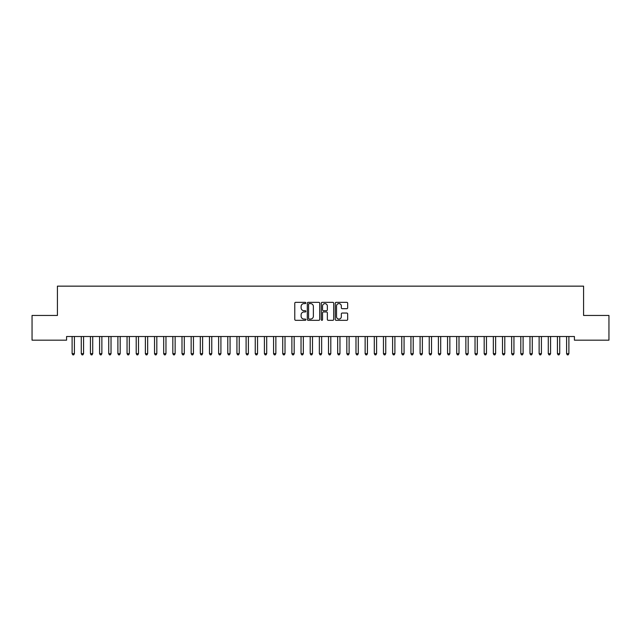 <?xml version="1.0" encoding="UTF-8"?>
<svg xmlns="http://www.w3.org/2000/svg" width="641" height="641" viewBox="0 0 641 641"><rect width="100%" height="100%" fill="white"/><g stroke="black" fill="none" stroke-linecap="round" stroke-linejoin="round"><path stroke-width="0.96" d="M305.845 302.977A0.633 0.633 0 0 0 305.22 302.344L295.669 302.344A0.897 0.897 0 0 0 294.772 303.241L294.772 319.426A0.897 0.897 0 0 0 295.669 320.324L305.22 320.324A0.633 0.633 0 0 0 305.845 319.691A0.633 0.633 0 0 0 305.22 319.066L303.986 319.066A2.876 2.876 0 0 1 301.11 316.189L301.11 314.835A2.876 2.876 0 0 1 303.986 311.967L305.22 311.967A0.633 0.633 0 0 0 305.845 311.334A0.633 0.633 0 0 0 305.22 310.701L303.986 310.701A2.876 2.876 0 0 1 301.11 307.832L301.11 306.478A2.876 2.876 0 0 1 303.986 303.602L305.22 303.602A0.633 0.633 0 0 0 305.845 302.977M346.765 308.682A0.897 0.897 0 0 0 347.67 307.784L347.67 303.241A0.897 0.897 0 0 0 346.765 302.344L336.164 302.344A0.897 0.897 0 0 0 335.267 303.241L335.267 319.426A0.897 0.897 0 0 0 336.164 320.324L346.765 320.324A0.897 0.897 0 0 0 347.67 319.426L347.67 313.938A0.897 0.897 0 0 0 346.765 313.04L342.23 313.04A0.897 0.897 0 0 0 341.332 313.938L341.332 316.662A2.404 2.404 0 0 1 338.929 319.066A2.404 2.404 0 0 1 336.525 316.662L336.525 306.005A2.404 2.404 0 0 1 338.929 303.602A2.404 2.404 0 0 1 341.332 306.005L341.332 307.784A0.897 0.897 0 0 0 342.23 308.682L346.765 308.682M574.424 336.517L66.576 336.517L66.576 340.179L32.05 340.179L32.05 315.452L57.418 315.452L57.418 286.15L583.582 286.15L583.582 315.452L608.95 315.452L608.95 340.179L574.424 340.179L574.424 336.517M319.715 303.241A0.897 0.897 0 0 0 318.817 302.344L308.209 302.344A0.897 0.897 0 0 0 307.311 303.241L307.311 319.426A0.897 0.897 0 0 0 308.209 320.324L318.817 320.324A0.897 0.897 0 0 0 319.715 319.426L319.715 303.241M322.183 302.344L332.791 302.344A0.897 0.897 0 0 1 333.689 303.241L333.689 319.426A0.897 0.897 0 0 1 332.791 320.324L328.256 320.324A0.897 0.897 0 0 1 327.351 319.426L327.351 312.864A0.897 0.897 0 0 0 326.453 311.967L323.441 311.967A0.897 0.897 0 0 0 322.543 312.864L322.543 319.691A0.633 0.633 0 0 1 321.918 320.324A0.633 0.633 0 0 1 321.285 319.691L321.285 303.241A0.897 0.897 0 0 1 322.183 302.344M309.194 303.602A0.633 0.633 0 0 0 308.569 304.235L308.569 318.433A0.633 0.633 0 0 0 309.194 319.066L310.5 319.066A2.876 2.876 0 0 0 313.377 316.189L313.377 306.478A2.876 2.876 0 0 0 310.5 303.602L309.194 303.602M327.351 306.053A2.404 2.404 0 0 0 324.947 303.65A2.404 2.404 0 0 0 322.543 306.053L322.543 309.803A0.897 0.897 0 0 0 323.441 310.701L326.453 310.701A0.897 0.897 0 0 0 327.351 309.803L327.351 306.053M71.992 336.517L72.048 336.653A0.913 0.913 -179.3 0 1 72.112 336.99L72.112 353.656L74.404 353.656L74.404 336.99A0.913 0.913 -179.3 0 1 74.468 336.653L74.524 336.517M74.404 353.656L73.715 354.85L72.802 354.85L72.112 353.656M81.151 336.517L81.207 336.653A0.913 0.913 -179.3 0 1 81.271 336.99L81.271 353.656L83.562 353.656L83.562 336.99A0.913 0.913 -179.3 0 1 83.626 336.653L83.683 336.517M83.562 353.656L82.873 354.85L81.96 354.85L81.271 353.656M90.309 336.517L90.357 336.653A0.913 0.913 -179.3 0 1 90.429 336.99L90.429 353.656L92.713 353.656L92.713 336.99A0.913 0.913 -179.3 0 1 92.785 336.653L92.833 336.517M92.713 353.656L92.032 354.85L91.11 354.85L90.429 353.656M99.467 336.517L99.515 336.653A0.913 0.913 -179.3 0 1 99.587 336.99L99.587 353.656L101.871 353.656L101.871 336.99A0.913 0.913 -179.3 0 1 101.943 336.653L101.991 336.517M101.871 353.656L101.19 354.85L100.268 354.85L99.587 353.656M108.617 336.517L108.674 336.653A0.913 0.913 -179.3 0 1 108.738 336.99L108.738 353.656L111.029 353.656L111.029 336.99A0.913 0.913 -179.3 0 1 111.093 336.653L111.149 336.517M111.029 353.656L110.34 354.85L109.427 354.85L108.738 353.656M117.776 336.517L117.832 336.653A0.913 0.913 -179.3 0 1 117.896 336.99L117.896 353.656L120.188 353.656L120.188 336.99A0.913 0.913 -179.3 0 1 120.252 336.653L120.308 336.517M120.188 353.656L119.498 354.85L118.585 354.85L117.896 353.656M126.934 336.517L126.99 336.653A0.913 0.913 -179.3 0 1 127.054 336.99L127.054 353.656L129.346 353.656L129.346 336.99A0.913 0.913 -179.3 0 1 129.41 336.653L129.466 336.517M129.346 353.656L128.657 354.85L127.743 354.85L127.054 353.656M136.092 336.517L136.148 336.653A0.913 0.913 -179.3 0 1 136.213 336.99L136.213 353.656L138.504 353.656L138.504 336.99A0.913 0.913 -179.3 0 1 138.568 336.653L138.624 336.517M138.504 353.656L137.815 354.85L136.902 354.85L136.213 353.656M145.251 336.517L145.307 336.653A0.913 0.913 -179.3 0 1 145.371 336.99L145.371 353.656L147.662 353.656L147.662 336.99A0.913 0.913 -179.3 0 1 147.726 336.653L147.783 336.517M147.662 353.656L146.973 354.85L146.06 354.85L145.371 353.656M154.409 336.517L154.457 336.653A0.913 0.913 -179.3 0 1 154.529 336.99L154.529 353.656L156.813 353.656L156.813 336.99A0.913 0.913 -179.3 0 1 156.885 336.653L156.933 336.517M156.813 353.656L156.132 354.85L155.21 354.85L154.529 353.656M163.567 336.517L163.615 336.653A0.913 0.913 -179.3 0 1 163.687 336.99L163.687 353.656L165.971 353.656L165.971 336.99A0.913 0.913 -179.3 0 1 166.043 336.653L166.091 336.517M165.971 353.656L165.29 354.85L164.368 354.85L163.687 353.656M172.717 336.517L172.774 336.653A0.913 0.913 -179.3 0 1 172.838 336.99L172.838 353.656L175.129 353.656L175.129 336.99A0.913 0.913 -179.3 0 1 175.193 336.653L175.249 336.517M175.129 353.656L174.44 354.85L173.527 354.85L172.838 353.656M181.876 336.517L181.932 336.653A0.913 0.913 -179.3 0 1 181.996 336.99L181.996 353.656L184.287 353.656L184.287 336.99A0.913 0.913 -179.3 0 1 184.352 336.653L184.408 336.517M184.287 353.656L183.598 354.85L182.685 354.85L181.996 353.656M191.034 336.517L191.09 336.653A0.913 0.913 -179.3 0 1 191.154 336.99L191.154 353.656L193.446 353.656L193.446 336.99A0.913 0.913 -179.3 0 1 193.51 336.653L193.566 336.517M193.446 353.656L192.757 354.85L191.843 354.85L191.154 353.656M200.192 336.517L200.248 336.653A0.913 0.913 -179.3 0 1 200.312 336.99L200.312 353.656L202.604 353.656L202.604 336.99A0.913 0.913 -179.3 0 1 202.668 336.653L202.724 336.517M202.604 353.656L201.915 354.85L201.002 354.85L200.312 353.656M209.351 336.517L209.407 336.653A0.913 0.913 -179.3 0 1 209.471 336.99L209.471 353.656L211.762 353.656L211.762 336.99A0.913 0.913 -179.3 0 1 211.826 336.653L211.883 336.517M211.762 353.656L211.073 354.85L210.16 354.85L209.471 353.656M218.509 336.517L218.557 336.653A0.913 0.913 -179.3 0 1 218.629 336.99L218.629 353.656L220.913 353.656L220.913 336.99A0.913 0.913 -179.3 0 1 220.985 336.653L221.033 336.517M220.913 353.656L220.232 354.85L219.31 354.85L218.629 353.656M227.667 336.517L227.715 336.653A0.913 0.913 -179.3 0 1 227.787 336.99L227.787 353.656L230.071 353.656L230.071 336.99A0.913 0.913 -179.3 0 1 230.143 336.653L230.191 336.517M230.071 353.656L229.39 354.85L228.468 354.85L227.787 353.656M236.817 336.517L236.874 336.653A0.913 0.913 -179.3 0 1 236.938 336.99L236.938 353.656L239.229 353.656L239.229 336.99A0.913 0.913 -179.3 0 1 239.293 336.653L239.349 336.517M239.229 353.656L238.54 354.85L237.627 354.85L236.938 353.656M245.976 336.517L246.032 336.653A0.913 0.913 -179.3 0 1 246.096 336.99L246.096 353.656L248.388 353.656L248.388 336.99A0.913 0.913 -179.3 0 1 248.452 336.653L248.508 336.517M248.388 353.656L247.698 354.85L246.785 354.85L246.096 353.656M255.134 336.517L255.19 336.653A0.913 0.913 -179.3 0 1 255.254 336.99L255.254 353.656L257.546 353.656L257.546 336.99A0.913 0.913 -179.3 0 1 257.61 336.653L257.666 336.517M257.546 353.656L256.857 354.85L255.943 354.85L255.254 353.656M264.292 336.517L264.348 336.653A0.913 0.913 -179.3 0 1 264.413 336.99L264.413 353.656L266.704 353.656L266.704 336.99A0.913 0.913 -179.3 0 1 266.768 336.653L266.824 336.517M266.704 353.656L266.015 354.85L265.102 354.85L264.413 353.656M273.451 336.517L273.507 336.653A0.913 0.913 -179.3 0 1 273.571 336.99L273.571 353.656L275.862 353.656L275.862 336.99A0.913 0.913 -179.3 0 1 275.926 336.653L275.983 336.517M275.862 353.656L275.173 354.85L274.26 354.85L273.571 353.656M282.609 336.517L282.657 336.653A0.913 0.913 -179.3 0 1 282.729 336.99L282.729 353.656L285.013 353.656L285.013 336.99A0.913 0.913 -179.3 0 1 285.085 336.653L285.133 336.517M285.013 353.656L284.332 354.85L283.41 354.85L282.729 353.656M291.767 336.517L291.815 336.653A0.913 0.913 -179.3 0 1 291.887 336.99L291.887 353.656L294.171 353.656L294.171 336.99A0.913 0.913 -179.3 0 1 294.243 336.653L294.291 336.517M294.171 353.656L293.49 354.85L292.568 354.85L291.887 353.656M300.917 336.517L300.974 336.653A0.913 0.913 -179.3 0 1 301.038 336.99L301.038 353.656L303.329 353.656L303.329 336.99A0.913 0.913 -179.3 0 1 303.393 336.653L303.449 336.517M303.329 353.656L302.64 354.85L301.727 354.85L301.038 353.656M310.076 336.517L310.132 336.653A0.913 0.913 -179.3 0 1 310.196 336.99L310.196 353.656L312.488 353.656L312.488 336.99A0.913 0.913 -179.3 0 1 312.552 336.653L312.608 336.517M312.488 353.656L311.798 354.85L310.885 354.85L310.196 353.656M319.234 336.517L319.29 336.653A0.913 0.913 -179.3 0 1 319.354 336.99L319.354 353.656L321.646 353.656L321.646 336.99A0.913 0.913 -179.3 0 1 321.71 336.653L321.766 336.517M321.646 353.656L320.957 354.85L320.043 354.85L319.354 353.656M328.392 336.517L328.448 336.653A0.913 0.913 -179.3 0 1 328.512 336.99L328.512 353.656L330.804 353.656L330.804 336.99A0.913 0.913 -179.3 0 1 330.868 336.653L330.924 336.517M330.804 353.656L330.115 354.85L329.202 354.85L328.512 353.656M337.551 336.517L337.607 336.653A0.913 0.913 -179.3 0 1 337.671 336.99L337.671 353.656L339.962 353.656L339.962 336.99A0.913 0.913 -179.3 0 1 340.026 336.653L340.083 336.517M339.962 353.656L339.273 354.85L338.36 354.85L337.671 353.656M346.709 336.517L346.757 336.653A0.913 0.913 -179.3 0 1 346.829 336.99L346.829 353.656L349.113 353.656L349.113 336.99A0.913 0.913 -179.3 0 1 349.185 336.653L349.233 336.517M349.113 353.656L348.432 354.85L347.51 354.85L346.829 353.656M355.867 336.517L355.915 336.653A0.913 0.913 -179.3 0 1 355.987 336.99L355.987 353.656L358.271 353.656L358.271 336.99A0.913 0.913 -179.3 0 1 358.343 336.653L358.391 336.517M358.271 353.656L357.59 354.85L356.668 354.85L355.987 353.656M365.017 336.517L365.074 336.653A0.913 0.913 -179.3 0 1 365.138 336.99L365.138 353.656L367.429 353.656L367.429 336.99A0.913 0.913 -179.3 0 1 367.493 336.653L367.549 336.517M367.429 353.656L366.74 354.85L365.827 354.85L365.138 353.656M374.176 336.517L374.232 336.653A0.913 0.913 -179.3 0 1 374.296 336.99L374.296 353.656L376.588 353.656L376.588 336.99A0.913 0.913 -179.3 0 1 376.652 336.653L376.708 336.517M376.588 353.656L375.898 354.85L374.985 354.85L374.296 353.656M383.334 336.517L383.39 336.653A0.913 0.913 -179.3 0 1 383.454 336.99L383.454 353.656L385.746 353.656L385.746 336.99A0.913 0.913 -179.3 0 1 385.81 336.653L385.866 336.517M385.746 353.656L385.057 354.85L384.143 354.85L383.454 353.656M392.492 336.517L392.548 336.653A0.913 0.913 -179.3 0 1 392.613 336.99L392.613 353.656L394.904 353.656L394.904 336.99A0.913 0.913 -179.3 0 1 394.968 336.653L395.024 336.517M394.904 353.656L394.215 354.85L393.302 354.85L392.613 353.656M401.651 336.517L401.707 336.653A0.913 0.913 -179.3 0 1 401.771 336.99L401.771 353.656L404.062 353.656L404.062 336.99A0.913 0.913 -179.3 0 1 404.126 336.653L404.183 336.517M404.062 353.656L403.373 354.85L402.46 354.85L401.771 353.656M410.809 336.517L410.857 336.653A0.913 0.913 -179.3 0 1 410.929 336.99L410.929 353.656L413.213 353.656L413.213 336.99A0.913 0.913 -179.3 0 1 413.285 336.653L413.333 336.517M413.213 353.656L412.532 354.85L411.61 354.85L410.929 353.656M419.967 336.517L420.015 336.653A0.913 0.913 -179.3 0 1 420.087 336.99L420.087 353.656L422.371 353.656L422.371 336.99A0.913 0.913 -179.3 0 1 422.443 336.653L422.491 336.517M422.371 353.656L421.69 354.85L420.768 354.85L420.087 353.656M429.117 336.517L429.174 336.653A0.913 0.913 -179.3 0 1 429.238 336.99L429.238 353.656L431.529 353.656L431.529 336.99A0.913 0.913 -179.3 0 1 431.593 336.653L431.649 336.517M431.529 353.656L430.84 354.85L429.927 354.85L429.238 353.656M438.276 336.517L438.332 336.653A0.913 0.913 -179.3 0 1 438.396 336.99L438.396 353.656L440.688 353.656L440.688 336.99A0.913 0.913 -179.3 0 1 440.752 336.653L440.808 336.517M440.688 353.656L439.998 354.85L439.085 354.85L438.396 353.656M447.434 336.517L447.49 336.653A0.913 0.913 -179.3 0 1 447.554 336.99L447.554 353.656L449.846 353.656L449.846 336.99A0.913 0.913 -179.3 0 1 449.91 336.653L449.966 336.517M449.846 353.656L449.157 354.85L448.243 354.85L447.554 353.656M456.592 336.517L456.648 336.653A0.913 0.913 -179.3 0 1 456.713 336.99L456.713 353.656L459.004 353.656L459.004 336.99A0.913 0.913 -179.3 0 1 459.068 336.653L459.124 336.517M459.004 353.656L458.315 354.85L457.402 354.85L456.713 353.656M465.751 336.517L465.807 336.653A0.913 0.913 -179.3 0 1 465.871 336.99L465.871 353.656L468.162 353.656L468.162 336.99A0.913 0.913 -179.3 0 1 468.226 336.653L468.283 336.517M468.162 353.656L467.473 354.85L466.56 354.85L465.871 353.656M474.909 336.517L474.957 336.653A0.913 0.913 -179.3 0 1 475.029 336.99L475.029 353.656L477.313 353.656L477.313 336.99A0.913 0.913 -179.3 0 1 477.385 336.653L477.433 336.517M477.313 353.656L476.632 354.85L475.71 354.85L475.029 353.656M484.067 336.517L484.115 336.653A0.913 0.913 -179.3 0 1 484.187 336.99L484.187 353.656L486.471 353.656L486.471 336.99A0.913 0.913 -179.3 0 1 486.543 336.653L486.591 336.517M486.471 353.656L485.79 354.85L484.868 354.85L484.187 353.656M493.217 336.517L493.274 336.653A0.913 0.913 -179.3 0 1 493.338 336.99L493.338 353.656L495.629 353.656L495.629 336.99A0.913 0.913 -179.3 0 1 495.693 336.653L495.749 336.517M495.629 353.656L494.94 354.85L494.027 354.85L493.338 353.656M502.376 336.517L502.432 336.653A0.913 0.913 -179.3 0 1 502.496 336.99L502.496 353.656L504.788 353.656L504.788 336.99A0.913 0.913 -179.3 0 1 504.852 336.653L504.908 336.517M504.788 353.656L504.098 354.85L503.185 354.85L502.496 353.656M511.534 336.517L511.59 336.653A0.913 0.913 -179.3 0 1 511.654 336.99L511.654 353.656L513.946 353.656L513.946 336.99A0.913 0.913 -179.3 0 1 514.01 336.653L514.066 336.517M513.946 353.656L513.257 354.85L512.343 354.85L511.654 353.656M520.692 336.517L520.748 336.653A0.913 0.913 -179.3 0 1 520.812 336.99L520.812 353.656L523.104 353.656L523.104 336.99A0.913 0.913 -179.3 0 1 523.168 336.653L523.224 336.517M523.104 353.656L522.415 354.85L521.502 354.85L520.812 353.656M529.851 336.517L529.907 336.653A0.913 0.913 -179.3 0 1 529.971 336.99L529.971 353.656L532.262 353.656L532.262 336.99A0.913 0.913 -179.3 0 1 532.326 336.653L532.383 336.517M532.262 353.656L531.573 354.85L530.66 354.85L529.971 353.656M539.009 336.517L539.057 336.653A0.913 0.913 -179.3 0 1 539.129 336.99L539.129 353.656L541.413 353.656L541.413 336.99A0.913 0.913 -179.3 0 1 541.485 336.653L541.533 336.517M541.413 353.656L540.732 354.85L539.81 354.85L539.129 353.656M548.167 336.517L548.215 336.653A0.913 0.913 -179.3 0 1 548.287 336.99L548.287 353.656L550.571 353.656L550.571 336.99A0.913 0.913 -179.3 0 1 550.643 336.653L550.691 336.517M550.571 353.656L549.89 354.85L548.968 354.85L548.287 353.656M557.317 336.517L557.374 336.653A0.913 0.913 -179.3 0 1 557.438 336.99L557.438 353.656L559.729 353.656L559.729 336.99A0.913 0.913 -179.3 0 1 559.793 336.653L559.849 336.517M559.729 353.656L559.04 354.85L558.127 354.85L557.438 353.656M566.476 336.517L566.532 336.653A0.913 0.913 -179.3 0 1 566.596 336.99L566.596 353.656L568.888 353.656L568.888 336.99A0.913 0.913 -179.3 0 1 568.952 336.653L569.008 336.517M568.888 353.656L568.198 354.85L567.285 354.85L566.596 353.656"/></g></svg>
